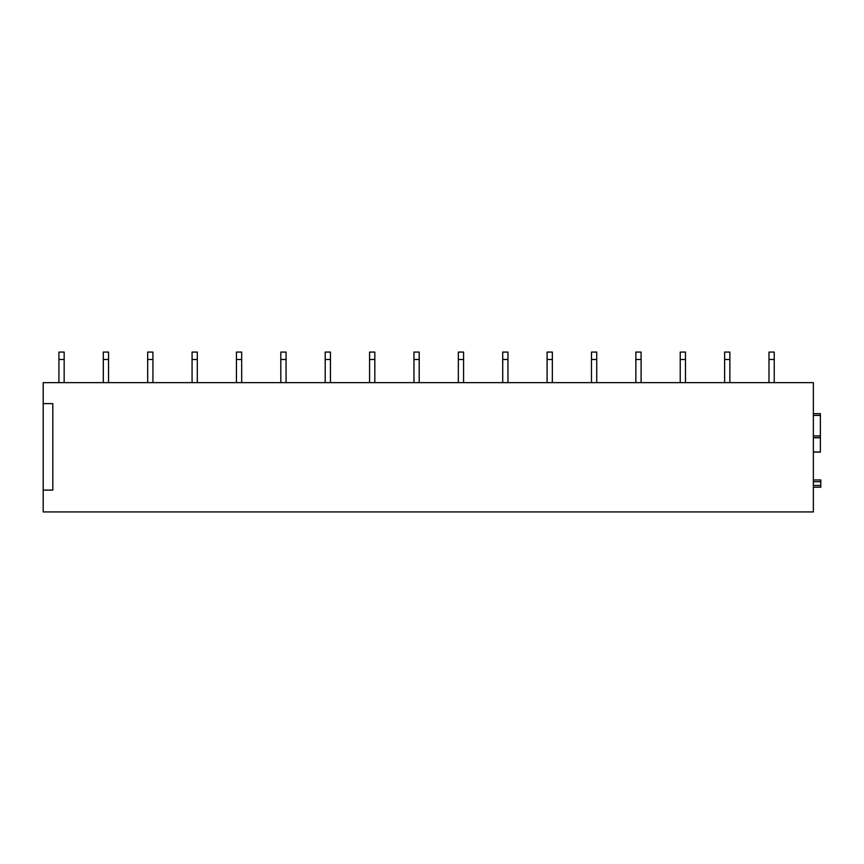 <?xml version="1.0" encoding="UTF-8"?>
<svg xmlns="http://www.w3.org/2000/svg" width="864" height="864" viewBox="0 0 864 864"><rect width="100%" height="100%" fill="white"/><g stroke="black" fill="none" stroke-linecap="round" stroke-linejoin="round"><path stroke-width="1.3" d="M820.368 452.088L813.37 452.088L820.368 452.088L820.368 413.651L813.37 413.651M43.2 403.607L43.2 382.644L813.37 382.644L813.37 511.931L43.2 511.931L43.2 403.607L52.812 403.607L52.812 490.093L43.2 490.093M820.368 437.681L813.37 437.681M820.8 479.963L813.37 479.963L820.8 479.963L820.8 481.712L820.8 479.963L813.37 479.963L820.368 479.963M813.37 481.712L820.8 481.712L820.8 487.21L813.37 487.21L820.368 487.21M64.163 359.489L58.925 359.489L58.925 352.069L64.163 352.069L64.163 382.644M58.925 359.489L58.925 382.644M108.551 359.489L103.302 359.489L103.302 352.069L108.551 352.069L108.551 382.644M103.302 359.489L103.302 382.644M152.928 359.489L147.679 359.489L147.679 352.069L152.928 352.069L152.928 382.644M147.679 359.489L147.679 382.644M197.305 359.489L192.067 359.489L192.067 352.069L197.305 352.069L197.305 382.644M192.067 359.489L192.067 382.644M241.682 359.489L236.444 359.489L236.444 352.069L241.682 352.069L241.682 382.644M236.444 359.489L236.444 382.644M286.06 359.489L280.822 359.489L280.822 352.069L286.06 352.069L286.06 382.644M280.822 359.489L280.822 382.644M330.448 359.489L325.199 359.489L325.199 352.069L330.448 352.069L330.448 382.644M325.199 359.489L325.199 382.644M374.825 359.489L369.576 359.489L369.576 352.069L374.825 352.069L374.825 382.644M369.576 359.489L369.576 382.644M419.202 359.489L413.964 359.489L413.964 352.069L419.202 352.069L419.202 382.644M413.964 359.489L413.964 382.644M463.579 359.489L458.341 359.489L458.341 352.069L463.579 352.069L463.579 382.644M458.341 359.489L458.341 382.644M507.956 359.489L502.718 359.489L502.718 352.069L507.956 352.069L507.956 382.644M502.718 359.489L502.718 382.644M552.344 359.489L547.096 359.489L547.096 352.069L552.344 352.069L552.344 382.644M547.096 359.489L547.096 382.644M596.722 359.489L591.473 359.489L591.473 352.069L596.722 352.069L596.722 382.644M591.473 359.489L591.473 382.644M641.099 359.489L635.861 359.489L635.861 352.069L641.099 352.069L641.099 382.644M635.861 359.489L635.861 382.644M685.476 359.489L680.238 359.489L680.238 352.069L685.476 352.069L685.476 382.644M680.238 359.489L680.238 382.644M729.853 359.489L724.615 359.489L724.615 352.069L729.853 352.069L729.853 382.644M724.615 359.489L724.615 382.644M774.241 359.489L768.992 359.489L768.992 352.069L774.241 352.069L774.241 382.644M768.992 359.489L768.992 382.644M820.368 415.4L813.37 415.4M813.37 435.931L820.368 435.931M820.368 437.778L813.37 437.778M820.368 451.991L813.37 451.991M820.8 485.46L813.37 485.46"/></g></svg>

